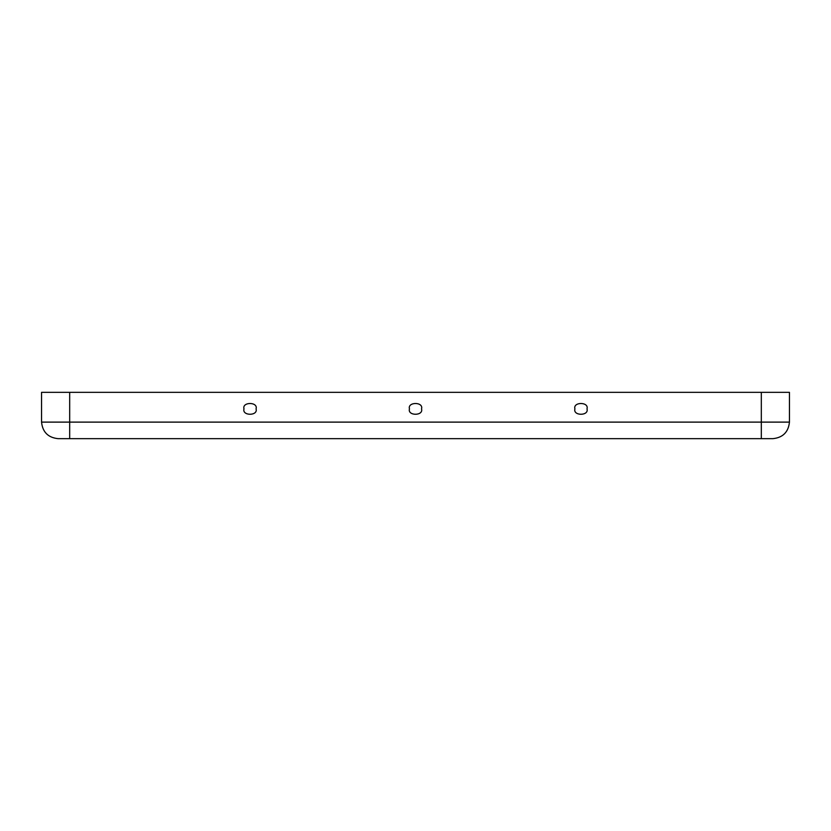 <?xml version="1.0" encoding="UTF-8"?>
<svg xmlns="http://www.w3.org/2000/svg" width="831" height="831" viewBox="0 0 831 831"><rect width="100%" height="100%" fill="white"/><g stroke="black" fill="none" stroke-linecap="round" stroke-linejoin="round"><path stroke-width="1.25" d="M587.008 408.883C589.148 401.716 572.777 401.716 574.927 408.883C572.777 416.051 589.148 416.051 587.008 408.883C589.148 416.051 572.777 416.051 574.927 408.883C572.777 401.716 589.148 401.716 587.008 408.883M243.992 408.883C241.852 416.051 258.223 416.051 256.073 408.883C258.223 401.716 241.852 401.716 243.992 408.883C241.852 401.716 258.223 401.716 256.073 408.883C258.223 416.051 241.852 416.051 243.992 408.883M409.465 408.883C407.315 416.051 423.685 416.051 421.535 408.883C423.685 401.716 407.315 401.716 409.465 408.883C407.315 401.716 423.685 401.716 421.535 408.883C423.685 416.051 407.315 416.051 409.465 408.883M69.679 438.664L58.097 438.664C48.115 437.615 42.599 432.099 41.55 422.117L41.55 392.336L789.45 392.336L789.45 422.117C788.401 432.099 782.885 437.615 772.903 438.664L69.679 438.664L69.679 392.336L41.55 392.336L41.55 422.117L69.679 422.117L41.55 422.117C42.599 432.099 48.115 437.615 58.097 438.664L761.321 438.664L761.321 392.336L69.679 392.336L69.679 422.117L761.321 422.117L69.679 422.117L69.679 438.664M789.45 392.336L761.321 392.336L761.321 422.117L789.45 422.117L789.45 392.336M789.45 422.117L761.321 422.117L761.321 438.664L772.903 438.664C782.885 437.615 788.401 432.099 789.45 422.117"/></g></svg>

